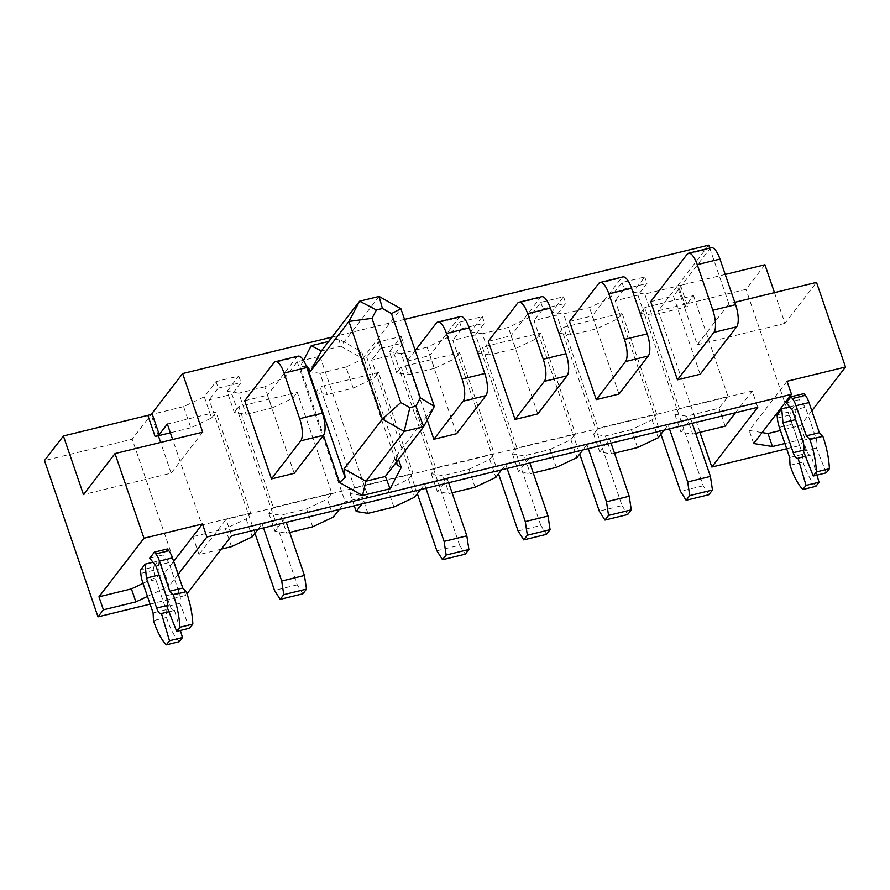 <?xml version="1.0" encoding="UTF-8"?>
<svg xmlns="http://www.w3.org/2000/svg" width="890" height="890" viewBox="0 0 890 890"><rect width="100%" height="100%" fill="white"/><g stroke="black" fill="none" stroke-linecap="round" stroke-linejoin="round"><path stroke-width="0.67" stroke-dasharray="4.45 3.34" d="M786.682 448.771L799.52 445.645L804.927 438.614L784.869 443.509M150.121 604.132L185.698 595.455L187.011 593.741M147.473 596.411L169.078 586.187L164.617 573.16L173.65 561.412M178.111 574.439L169.078 586.187M787.038 381.276L749.213 430.482L762.085 432.562M753.674 443.509L749.213 430.482M331.981 337.11L404.55 319.399M709.764 248.076L728.832 303.757L734.773 302.311M398.52 459.385L361.729 351.928L338.801 338.979L328.644 341.46M303.523 360.361L300.03 366.992L323.426 435.332M650.69 301.666L673.419 296.114L700.174 374.256M618.984 394.07L592.228 315.928L621.498 277.858A17.744 5.974 76.3 0 1 622.866 276.89M569.5 321.479L592.228 315.928M488.299 341.293L511.038 335.752L537.794 413.895M415.218 350.56L407.108 361.118L427.233 419.902M407.108 361.118L429.848 355.566L456.592 433.708M244.717 400.745L267.456 395.193L294.212 473.335M811.836 410.802L800.466 425.587L780.419 430.482M786.293 402.836L799.287 399.666L803.948 393.603M777.059 414.851L790.053 411.681L794.714 405.618L795.949 419.535L806.218 449.528A8.878 2.982 -103.7 0 0 810.579 455.224A8.878 2.982 -103.7 0 0 811.024 455.001L816.942 475.115M789.564 406.875L794.714 405.618M143.023 583.384L164.617 573.16M167.398 548.963L162.737 555.026L149.743 558.197M153.002 562.235L158.153 560.978L153.492 567.041L140.498 570.212M774.467 292.621L784.991 323.359L816.519 282.364M764.922 264.753L746.009 289.361L658.322 310.755L677.234 286.157L644.76 294.089L652.003 315.249L684.488 307.317L677.234 286.157M799.52 445.645L746.009 289.361M804.927 438.614L800.466 425.587M728.832 303.757L697.304 344.764L684.488 307.317L687.725 306.527A3.549 0.868 -18.9 0 1 685.278 306.505A3.549 0.868 -18.9 0 1 685.389 306.149L693.488 295.602L644.772 307.495L679.326 408.432L728.042 396.54L719.042 408.254L686.568 416.186L674.831 414.284L679.326 408.432M784.991 323.359L697.304 344.764M202.697 432.173L171.169 473.168L83.482 494.573M693.488 295.602L728.042 396.54M725.172 426.165L719.042 408.254M735.496 412.726L752.195 391.022L757.768 407.297M699.941 432.318L658.322 310.755M637.485 447.559L631.355 429.659L652.092 419.835L656.598 413.972L598.136 428.246L596.333 430.593L556.762 315.004L534.033 320.556L539.04 335.207L540.842 332.86L575.407 433.797L516.945 448.059L482.391 347.133L540.842 332.86M656.598 413.972L622.043 313.046L563.581 327.309L598.136 428.246M378.461 372.498L320 386.761L354.554 487.698L413.016 473.424L378.461 372.498L376.659 374.835L371.642 360.183L394.381 354.632L399.387 369.283L401.19 366.947L459.652 352.674L494.206 453.611L435.755 467.873L401.19 366.947M231.511 546.649L225.381 528.738L246.13 518.914L250.635 513.063L216.07 412.126L167.353 424.018M250.635 513.063L201.919 524.944L172.66 439.504M331.825 493.238L273.363 507.511L238.809 406.574L297.271 392.312L331.825 493.238L327.32 499.101L333.45 517.012M593.63 434.109L596.333 430.593L602.463 448.493L599.771 452.009L611.497 453.9L605.367 436L593.63 434.109L599.771 452.009M631.355 429.659L605.367 436M556.295 467.384L550.154 449.472L524.177 455.814L512.44 453.922L516.945 448.059M550.154 449.472L570.902 439.649L573.605 436.133L539.04 335.207L536.347 338.723L515.599 348.535L489.622 354.876L482.369 333.717L508.357 327.375L529.094 317.552L540.808 302.322L563.537 296.782L551.833 312.012L563.57 313.903L589.547 307.562L610.295 297.738L621.999 282.508L644.738 276.957L633.024 292.187L640.266 313.358L642.969 309.842L637.952 295.191L646.963 283.476L644.738 276.957M575.407 433.797L573.605 436.133L579.735 454.045M393.903 507.011L387.773 489.111L361.785 495.452L350.059 493.55L354.554 487.698M387.773 489.111L408.51 479.287L413.016 473.424M475.093 487.197L468.963 469.286L442.986 475.627L431.25 473.736L435.755 467.873M468.963 469.286L489.711 459.463L494.206 453.611M201.919 524.944L192.908 536.659L225.381 528.738M312.713 526.824L306.583 508.924L280.595 515.266L268.858 513.363L273.363 507.511M306.583 508.924L327.32 499.101M708.874 494.707L703.211 485.773L642.969 309.842L644.772 307.495M692.231 423.295L690.863 419.312L680.961 432.195L692.698 434.086L686.568 416.186M674.831 414.284L680.961 432.195M703.211 485.773L680.472 491.325M551.833 312.012L559.076 333.172L570.813 335.063L596.79 328.722L617.538 318.898L620.241 315.383L615.224 300.731L637.952 295.191M622.043 313.046L620.241 315.383L660.925 434.231M664.051 430.17L668.134 424.853L669.491 428.835M711.266 247.709A17.744 5.974 -103.7 0 0 709.897 248.666L673.419 296.114M302.9 593.797L297.238 584.852L277.691 527.759L284.9 518.392L286.269 522.374M258.078 529.25L262.161 523.943L284.9 518.392M221.31 549.141L199.037 554.57L226.06 519.426L231.634 535.702M752.195 391.022L226.06 519.426M695.68 433.363L692.698 434.086M690.863 419.312L668.134 424.853M614.489 453.177L611.497 453.9M588.301 448.66L586.944 444.677L609.672 439.126L602.463 448.493L622.021 505.587L599.281 511.138M586.944 444.677L582.85 449.984M533.288 472.991L530.307 473.725L524.177 455.814M518.091 530.952L540.82 525.412L521.273 468.318L518.57 471.822L530.307 473.725M204.322 396.818L211.564 417.989L190.827 427.801L183.585 406.641L204.322 396.818L216.036 381.588L238.765 376.047L227.061 391.266L234.304 412.437L246.041 414.328L272.017 407.987L264.775 386.827L285.512 377.004L297.227 361.774L319.955 356.223L308.252 371.453L315.494 392.624L327.231 394.515L353.219 388.174L345.965 367.014L366.713 357.19L378.417 341.96L401.156 336.409L389.442 351.639L396.695 372.799L408.421 374.701L434.409 368.36L427.167 347.189L447.904 337.377L459.618 322.147L482.347 316.595L470.643 331.825L477.886 352.985L480.589 349.47L521.273 468.318L528.482 458.94L529.839 462.922M501.66 469.798L505.743 464.491L528.482 458.94M452.098 492.804L449.116 493.538L442.986 475.627M436.89 550.777L459.629 545.225L440.083 488.132L437.379 491.647L449.116 493.538M396.695 372.799L399.387 369.283L440.083 488.132L447.292 478.753L448.649 482.736M420.469 489.622L424.552 484.305L447.292 478.753M339.279 509.436L345.164 501.782L367.893 496.231L362.007 503.885M289.706 532.442L286.725 533.166L280.595 515.266M234.304 412.437L237.007 408.922L277.691 527.759L274.988 531.274L286.725 533.166M298.094 356.156A17.744 5.974 -103.7 0 0 296.726 357.124L267.456 395.193M254.963 533.31L209.25 399.821L231.99 394.27L237.007 408.922L238.809 406.574M211.564 417.989L216.07 412.126M263.529 527.926L262.161 523.943M297.238 584.852L274.509 590.404M238.765 376.047L241.001 382.555L231.99 394.27M268.858 513.363L274.988 531.274M216.036 381.588L218.261 388.107L209.25 399.821M218.261 388.107L241.001 382.555M246.13 518.914L252.259 536.826M367.915 513.352L361.785 495.452M199.037 554.57L192.908 536.659M596.79 328.722L589.547 307.562M570.813 335.063L563.57 313.903M515.599 348.535L508.357 327.375M427.167 347.189L401.179 353.53L408.421 374.701M345.965 367.014L319.988 373.355L327.231 394.515M264.775 386.827L238.798 393.169L246.041 414.328M190.827 427.801L170.368 432.796M183.585 406.641L151.1 414.562L132.187 439.171L44.5 460.575M158.353 435.733L151.1 414.562M640.266 313.358L652.003 315.249M633.024 292.187L644.76 294.089M559.076 333.172L563.581 327.309M477.886 352.985L489.622 354.876M434.409 368.36L455.146 358.536L457.849 355.021L452.832 340.369L475.572 334.818L480.589 349.47L482.391 347.133M353.219 388.174L373.956 378.35L376.659 374.835L417.343 493.672M315.494 392.624L320 386.761M498.545 473.858L457.849 355.021L459.652 352.674M272.017 407.987L292.766 398.164L297.271 392.312M708.763 245.151L678.135 284.989L685.389 306.149M227.061 391.266L238.798 393.169M308.252 371.453L319.988 373.355M389.442 351.639L401.179 353.53M470.643 331.825L482.369 333.717M725.239 274.443L680.483 285.367A3.549 0.868 -18.9 0 1 678.024 285.345A3.549 0.868 -18.9 0 1 678.135 284.989M285.512 377.004L292.766 398.164M297.227 361.774L345.164 501.782M319.955 356.223L367.893 496.231M350.059 493.55L354.242 505.787M408.51 479.287L414.64 497.187M366.713 357.19L373.956 378.35M378.417 341.96L380.653 348.468L371.642 360.183M460.486 316.529A17.744 5.974 -103.7 0 0 459.118 317.485L429.848 355.566M459.629 545.225L465.292 554.159M425.921 488.287L424.552 484.305M401.156 336.409L403.381 342.917L394.381 354.632M431.25 473.736L437.379 491.647M380.653 348.468L403.381 342.917M489.711 459.463L495.841 477.374M447.904 337.377L455.146 358.536M459.618 322.147L461.843 328.655L452.832 340.369M541.676 296.715A17.744 5.974 -103.7 0 0 540.308 297.672L511.038 335.752M540.82 525.412L546.482 534.345M507.111 468.474L505.743 464.491M482.347 316.595L484.572 323.103L475.572 334.818M512.44 453.922L518.57 471.822M461.843 328.655L484.572 323.103M570.902 439.649L577.031 457.56M529.094 317.552L536.347 338.723M540.808 302.322L543.034 308.841L534.033 320.556M622.021 505.587L627.684 514.531M609.672 439.126L611.041 443.109M563.537 296.782L565.773 303.29L556.762 315.004M543.034 308.841L565.773 303.29M652.092 419.835L658.222 437.747M610.295 297.738L617.538 318.898M621.999 282.508L624.235 289.016L615.224 300.731M624.235 289.016L646.963 283.476M171.169 473.168L160.645 442.43M185.698 595.455L132.187 439.171M826.243 472.846L816.419 447.97A8.878 2.982 -103.7 0 0 815.674 437.235L805.406 407.242L799.287 399.666M815.885 486.318A40.829 13.728 76.3 0 1 803.036 462.088L802.658 454.345L792.345 424.219A14.196 4.773 76.3 0 1 790.331 414.896L790.053 411.681M792.412 410.412L805.406 407.242M803.436 451.141L816.419 447.97M789.664 457.516L802.658 454.345M790.042 465.259L803.036 462.088M805.483 456.348L811.024 455.001M189.681 628.207L179.869 603.331A8.878 2.982 -103.7 0 0 179.124 592.595L168.855 562.591L162.737 555.026M158.153 560.978L159.399 574.895L169.667 604.889A8.878 2.982 -103.7 0 0 174.017 610.585A8.878 2.982 -103.7 0 0 174.462 610.351L180.392 630.476M179.324 641.679A40.829 13.728 76.3 0 1 166.474 617.449L166.107 609.706L155.794 579.579A14.196 4.773 76.3 0 1 153.781 570.256L153.492 567.041M179.869 603.331L166.875 606.502M168.855 562.591L155.861 565.762M174.462 610.351L168.933 611.708M166.474 617.449L153.481 620.619M166.107 609.706L153.113 612.876M338.801 338.979L340.814 346.21L362.619 358.536L358.904 353.386L361.729 351.928M358.904 353.386L397.074 464.869M385.403 476.45L396.061 456.214L396.706 461.743M306.305 366.146L300.03 366.992M379.096 296.426L340.814 346.21L321.323 350.972M362.619 358.536L400.901 308.741M396.061 456.214L434.342 406.418M687.169 254.217L709.897 248.666M296.726 357.124L273.998 362.675M459.118 317.485L436.378 323.037M540.308 297.672L517.58 303.223M598.77 283.409L621.498 277.858M680.483 285.367L687.725 306.527M802.691 440.405L815.674 437.235M777.348 418.066L790.331 414.896M779.362 427.389L792.345 424.219M803.792 450.129L806.218 449.528M179.124 592.595L166.13 595.766M169.667 604.889L167.231 605.489M155.794 579.579L142.801 582.75M153.781 570.256L140.787 573.427M685.278 306.505L678.024 285.345M797.585 458.395L810.579 455.224M161.023 613.755L174.017 610.585"/><path stroke-width="1.33" d="M178.111 574.439L206.903 536.981L791.499 394.303L753.674 443.509L772.442 446.535L767.992 433.519L780.419 430.482M784.869 443.509L772.442 446.535M786.682 448.771L711.833 467.039L699.941 432.318M187.011 593.741L231.634 535.702L757.768 407.297L711.833 467.039M150.121 604.132L98.011 616.859L103.407 609.828L135.892 601.896L147.473 596.411M791.499 394.303L787.038 381.276L845.5 367.014L816.519 282.364L734.773 302.311M98.011 616.859L44.5 460.575L63.413 435.966L83.482 494.573L115.01 453.577L143.991 538.228L202.453 523.954L206.903 536.981M115.01 453.577L202.697 432.173L182.628 373.566L331.981 337.11M404.55 319.399L708.763 245.151L709.764 248.076M328.644 341.46L311.244 345.698L303.523 360.361M323.426 435.332L339.579 482.525L362.519 495.474L390.076 488.744L401.29 467.461L398.52 459.385M650.69 301.666L677.446 379.808L700.174 374.256L736.653 326.808A17.744 5.974 -103.7 0 0 735.585 304.669L719.977 259.09A17.744 5.974 -103.7 0 0 711.266 247.709L688.537 253.249A17.744 5.974 -103.7 0 0 687.169 254.217L650.69 301.666M596.244 399.621L569.5 321.479L598.77 283.409A17.744 5.974 76.3 0 1 600.138 282.442A17.744 5.974 76.3 0 1 608.849 293.822L624.457 339.413A17.744 5.974 76.3 0 1 625.525 361.551L596.244 399.621L618.984 394.07L648.254 356A17.744 5.974 76.3 0 0 647.186 333.861L631.577 288.282A17.744 5.974 76.3 0 0 622.866 276.89L600.138 282.442M488.299 341.293L515.054 419.435L537.794 413.895L567.064 375.814A17.744 5.974 -103.7 0 0 565.995 353.675L550.387 308.096A17.744 5.974 -103.7 0 0 541.676 296.715L518.937 302.255A17.744 5.974 -103.7 0 0 517.58 303.223L488.299 341.293M427.233 419.902L433.864 439.26L456.592 433.708L485.873 395.627A17.744 5.974 -103.7 0 0 484.805 373.5L469.197 327.909A17.744 5.974 -103.7 0 0 460.486 316.529L437.747 322.08A17.744 5.974 -103.7 0 0 436.378 323.037L415.218 350.56M244.717 400.745L271.472 478.887L294.212 473.335L323.482 435.266A17.744 5.974 -103.7 0 0 322.414 413.127L306.805 367.548A17.744 5.974 -103.7 0 0 298.094 356.156L275.366 361.707A17.744 5.974 -103.7 0 0 273.998 362.675L244.717 400.745M845.5 367.014L811.836 410.802M762.085 432.562L767.992 433.519M790.954 396.773L786.293 402.836L792.412 410.412L802.691 440.405A8.878 2.982 -103.7 0 1 803.436 451.141L813.249 476.017L826.243 472.846L829.391 468.741A40.829 13.728 76.3 0 0 822.85 436.311L819.323 432.662L809.01 402.547A14.196 4.773 76.3 0 0 805.361 395.349L803.948 393.603L790.954 396.773L792.367 398.52A14.196 4.773 76.3 0 1 796.016 405.718L806.329 435.833L809.856 439.482A40.829 13.728 76.3 0 1 816.408 471.911L813.249 476.017M789.564 406.875L781.72 408.788L777.059 414.851L777.348 418.066A14.196 4.773 76.3 0 0 779.362 427.389L789.664 457.516L790.042 465.259A40.829 13.728 76.3 0 0 802.891 489.489L815.885 486.318L819.034 482.213L816.942 475.115M143.991 538.228L98.957 596.801L131.431 588.88L143.023 583.384M173.65 561.412L202.453 523.954M192.841 624.101A40.829 13.728 76.3 0 0 186.288 591.672L182.762 588.023L172.46 557.908A14.196 4.773 76.3 0 0 168.811 550.71L167.398 548.963L154.404 552.134L149.743 558.197L155.861 565.762L166.13 595.766A8.878 2.982 -103.7 0 1 166.875 606.502L176.698 631.377L189.681 628.207L192.841 624.101L179.847 627.272L176.698 631.377M153.002 562.235L145.159 564.149L140.498 570.212L140.787 573.427A14.196 4.773 76.3 0 0 142.801 582.75L153.113 612.876L153.481 620.619A40.829 13.728 76.3 0 0 166.341 644.85L169.489 640.744L161.468 613.522A8.878 2.982 -103.7 0 1 161.023 613.755A8.878 2.982 -103.7 0 1 156.673 608.059L146.405 578.066L145.159 564.149M725.239 274.443L764.922 264.753L774.467 292.621M695.68 433.363L725.172 426.165L735.496 412.726M172.66 439.504L167.353 424.018L159.254 434.565A3.549 0.868 -18.9 0 1 155.105 436.523L170.368 432.796M614.489 453.177L637.485 447.559L658.222 437.747L660.925 434.231L680.472 491.325L686.134 500.258L689.739 495.574L687.681 481.957L669.491 428.835M677.446 379.808L713.925 332.359A17.744 5.974 -103.7 0 0 712.857 310.221L697.248 264.642A17.744 5.974 -103.7 0 0 688.537 253.249M660.925 434.231L664.051 430.17M686.134 500.258L708.874 494.707L712.478 490.023L689.739 495.574M692.231 423.295L710.42 476.406L712.478 490.023M221.31 549.141L231.511 546.649L252.259 536.826L258.078 529.25M582.85 449.984L579.735 454.045L599.281 511.138L604.944 520.072L608.549 515.388L606.49 501.771L588.301 448.66M533.288 472.991L556.295 467.384L577.031 457.56L579.735 454.045M452.098 492.804L475.093 487.197L495.841 477.374L501.66 469.798M362.007 503.885L356.189 511.461L367.915 513.352L393.903 507.011L414.64 497.187L420.469 489.622M289.706 532.442L312.713 526.824L333.45 517.012L339.279 509.436M254.963 533.31L274.509 590.404L280.172 599.337L302.9 593.797L306.505 589.102L304.447 575.485L281.718 581.037L263.529 527.926M286.269 522.374L304.447 575.485M271.472 478.887L300.753 440.817A17.744 5.974 -103.7 0 0 299.674 418.678L284.077 373.088A17.744 5.974 -103.7 0 0 275.366 361.707M280.172 599.337L283.776 594.654L281.718 581.037M182.628 373.566L152.001 413.394A3.549 0.868 -18.9 0 1 147.851 415.363L155.105 436.523M63.413 435.966L147.851 415.363M354.242 505.787L356.189 511.461M417.343 493.672L436.89 550.777L442.553 559.71L446.157 555.026L444.099 541.398L425.921 488.287M442.553 559.71L465.292 554.159L468.897 549.475L466.838 535.847L444.099 541.398M448.649 482.736L466.838 535.847M433.864 439.26L463.134 401.179A17.744 5.974 -103.7 0 0 462.066 379.04L446.457 333.461A17.744 5.974 -103.7 0 0 437.747 322.08M468.897 549.475L446.157 555.026M498.545 473.858L518.091 530.952L523.754 539.896L527.358 535.202L525.289 521.585L507.111 468.474M523.754 539.896L546.482 534.345L550.087 529.661L548.029 516.033L525.289 521.585M529.839 462.922L548.029 516.033M515.054 419.435L544.324 381.365A17.744 5.974 -103.7 0 0 543.256 359.226L527.648 313.647A17.744 5.974 -103.7 0 0 518.937 302.255M550.087 529.661L527.358 535.202M611.041 443.109L629.219 496.22L631.277 509.837L627.684 514.531L604.944 520.072M631.277 509.837L608.549 515.388M629.219 496.22L606.49 501.771M160.645 442.43L158.353 435.733M103.407 609.828L98.957 596.801M135.892 601.896L131.431 588.88M306.505 589.102L283.776 594.654M710.42 476.406L687.681 481.957M781.72 408.788L782.955 422.705L793.224 452.699A8.878 2.982 -103.7 0 0 797.585 458.395A8.878 2.982 -103.7 0 0 798.03 458.172L806.051 485.384L802.891 489.489M816.408 471.911L829.391 468.741M809.856 439.482L822.85 436.311M806.329 435.833L819.323 432.662M806.051 485.384L819.034 482.213M798.03 458.172L805.483 456.348M782.955 422.705L795.571 419.635M180.392 630.476L182.483 637.574L179.324 641.679L166.341 644.85M154.404 552.134L155.817 553.88A14.196 4.773 76.3 0 1 159.466 561.078L169.779 591.194L173.305 594.843A40.829 13.728 76.3 0 1 179.847 627.272M182.762 588.023L169.779 591.194M186.288 591.672L173.305 594.843M159.021 574.985L146.405 578.066M168.933 611.708L161.468 613.522M182.483 637.574L169.489 640.744M396.706 461.743L397.074 464.869L401.29 467.461M339.579 482.525L345.12 477.552L344.096 468.897L365.912 481.212L385.403 476.45L390.076 488.744M344.096 468.897L382.377 419.101L404.194 431.416L365.912 481.212L362.519 495.474M345.12 477.552L306.939 366.068L306.305 366.146M306.939 366.068L310.655 371.219L321.323 350.972L311.244 345.698M385.403 476.45L423.685 426.666L434.342 406.418L400.901 308.741L379.096 296.426L359.605 301.176L376.403 309.965L371.987 318.342L400.811 402.536L409.845 407.642L415.886 406.163L420.303 397.786L391.478 313.591L382.444 308.485L376.403 309.965M321.323 350.972L359.605 301.176L348.936 321.424L382.377 419.101L400.811 402.536M379.096 296.426L382.444 308.485M400.901 308.741L391.478 313.591M434.342 406.418L420.303 397.786M409.845 407.642L404.194 431.416L423.685 426.666L415.886 406.163M310.655 371.219L348.936 321.424L371.987 318.342M713.925 332.359L736.653 326.808M712.857 310.221L735.585 304.669M697.248 264.642L719.977 259.09M323.482 435.266L300.753 440.817M306.805 367.548L284.077 373.088M322.414 413.127L299.674 418.678M485.873 395.627L463.134 401.179M469.197 327.909L446.457 333.461M484.805 373.5L462.066 379.04M567.064 375.814L544.324 381.365M550.387 308.096L527.648 313.647M565.995 353.675L543.256 359.226M625.525 361.551L648.254 356M624.457 339.413L647.186 333.861M608.849 293.822L631.577 288.282M152.001 413.394L159.254 434.565M792.367 398.52L805.361 395.349M796.016 405.718L809.01 402.547M793.224 452.699L803.792 450.129M168.811 550.71L155.817 553.88M172.46 557.908L159.466 561.078M167.231 605.489L156.673 608.059"/></g></svg>
